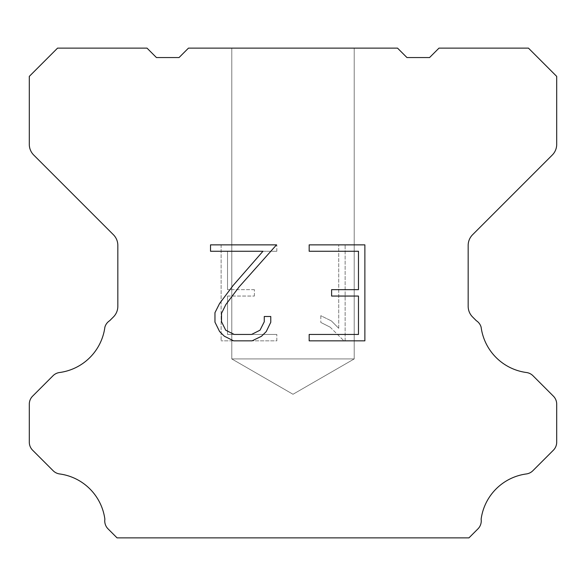 <?xml version="1.0" encoding="UTF-8"?>
<svg xmlns="http://www.w3.org/2000/svg" width="586" height="586" viewBox="0 0 586 586"><rect width="100%" height="100%" fill="white"/><g stroke="black" fill="none" stroke-linecap="round" stroke-linejoin="round"><path stroke-width="0.44" stroke-dasharray="2.93 2.2" d="M354.215 358.925L231.785 358.925L231.785 48.133L354.215 48.133L354.215 358.925L293 394.268L231.785 358.925L231.785 48.133L354.215 48.133L354.215 358.925L231.785 358.925L231.785 48.133L354.215 48.133L354.215 358.925L293 394.268L231.785 358.925L231.785 48.133L354.215 48.133L354.215 358.925L231.785 358.925L231.785 48.133L354.215 48.133L354.215 358.925L293 394.268L231.785 358.925L231.785 48.133L354.215 48.133L354.215 358.925L231.785 358.925L231.785 48.133L354.215 48.133L354.215 358.925L293 394.268L231.785 358.925L231.785 48.133L354.215 48.133L354.215 358.925L231.785 358.925L231.785 48.133L354.215 48.133L354.215 358.925L293 394.268L231.785 358.925L231.785 48.133L354.215 48.133L354.215 358.925L231.785 358.925L231.785 48.133L354.215 48.133L354.215 358.925L293 394.268L231.785 358.925L231.785 48.133L354.215 48.133L354.215 358.925L231.785 358.925L231.785 48.133L354.215 48.133L354.215 358.925L293 394.268L231.785 358.925L231.785 48.133L354.215 48.133L354.215 358.925L231.785 358.925L231.785 48.133L354.215 48.133L354.215 358.925L293 394.268L231.785 358.925L231.785 48.133L354.215 48.133L354.215 358.925L231.785 358.925L231.785 48.133L354.215 48.133L354.215 358.925L293 394.268L231.785 358.925L231.785 48.133L354.215 48.133L354.215 358.925L231.785 358.925L231.785 48.133L354.215 48.133L354.215 358.925L293 394.268L231.785 358.925L231.785 48.133L354.215 48.133L354.215 358.925L231.785 358.925L231.785 48.133L354.215 48.133L354.215 358.925L293 394.268L231.785 358.925L231.785 48.133L354.215 48.133L354.215 358.925L231.785 358.925L231.785 48.133L354.215 48.133L354.215 358.925L293 394.268L231.785 358.925L231.785 48.133L354.215 48.133L354.215 358.925L231.785 358.925L231.785 48.133L354.215 48.133L354.215 358.925L293 394.268L231.785 358.925L231.785 48.133L354.215 48.133L354.215 358.925L231.785 358.925L231.785 48.133L354.215 48.133L354.215 358.925L293 394.268L231.785 358.925L231.785 48.133L354.215 48.133L354.215 358.925L231.785 358.925L231.785 48.133L354.215 48.133L354.215 358.925L293 394.268L231.785 358.925L231.785 48.133L354.215 48.133L354.215 358.925L231.785 358.925L231.785 48.133L354.215 48.133L354.215 358.925L293 394.268L231.785 358.925L231.785 48.133L354.215 48.133L354.215 358.925L231.785 358.925L231.785 48.133L354.215 48.133L354.215 358.925L293 394.268L231.785 358.925L231.785 48.133L354.215 48.133L354.215 358.925L231.785 358.925L231.785 48.133L354.215 48.133L354.215 358.925L293 394.268L231.785 358.925L231.785 48.133L354.215 48.133L354.215 358.925L231.785 358.925L231.785 48.133L354.215 48.133L354.215 358.925L293 394.268L231.785 358.925L231.785 48.133L354.215 48.133L354.215 358.925L231.785 358.925L231.785 48.133L354.215 48.133L354.215 358.925L293 394.268L231.785 358.925L231.785 48.133L354.215 48.133L354.215 358.925L231.785 358.925L231.785 48.133L354.215 48.133L354.215 358.925L293 394.268L231.785 358.925L231.785 48.133L354.215 48.133L354.215 358.925L231.785 358.925L231.785 48.133L354.215 48.133L354.215 358.925L293 394.268L231.785 358.925L231.785 48.133L354.215 48.133L354.215 358.925L231.785 358.925L231.785 48.133L354.215 48.133L354.215 358.925L293 394.268L231.785 358.925L231.785 48.133L354.215 48.133L354.215 358.925L231.785 358.925L231.785 48.133L354.215 48.133L354.215 358.925L293 394.268L231.785 358.925L231.785 48.133L354.215 48.133L354.215 358.925L231.785 358.925L231.785 48.133L354.215 48.133L354.215 358.925L293 394.268L231.785 358.925L231.785 48.133L354.215 48.133L354.215 358.925L231.785 358.925L354.215 358.925L293 394.268L231.785 358.925L354.215 358.925L231.785 358.925L354.215 358.925L293 394.268L231.785 358.925L354.215 358.925L231.785 358.925L354.215 358.925L293 394.268L231.785 358.925L354.215 358.925L231.785 358.925L354.215 358.925L293 394.268L231.785 358.925L354.215 358.925L231.785 358.925L354.215 358.925L293 394.268L231.785 358.925L354.215 358.925L231.785 358.925L354.215 358.925L293 394.268L231.785 358.925L354.215 358.925L231.785 358.925L354.215 358.925L293 394.268L231.785 358.925L354.215 358.925L231.785 358.925L354.215 358.925L293 394.268L231.785 358.925L354.215 358.925L231.785 358.925L354.215 358.925L293 394.268L231.785 358.925L354.215 358.925L231.785 358.925L354.215 358.925L293 394.268L231.785 358.925L354.215 358.925L231.785 358.925L354.215 358.925L293 394.268L231.785 358.925L354.215 358.925L231.785 358.925L354.215 358.925L293 394.268L231.785 358.925L354.215 358.925L231.785 358.925L354.215 358.925L293 394.268L231.785 358.925L354.215 358.925L231.785 358.925L354.215 358.925L293 394.268L231.785 358.925L354.215 358.925L231.785 358.925L354.215 358.925L293 394.268L231.785 358.925L354.215 358.925L231.785 358.925L354.215 358.925L293 394.268L231.785 358.925L354.215 358.925L231.785 358.925L354.215 358.925L293 394.268L231.785 358.925L354.215 358.925L231.785 358.925L354.215 358.925L293 394.268L231.785 358.925L354.215 358.925L231.785 358.925L354.215 358.925L293 394.268L231.785 358.925L354.215 358.925L231.785 358.925L354.215 358.925L293 394.268L231.785 358.925L354.215 358.925L231.785 358.925L354.215 358.925L293 394.268L231.785 358.925L354.215 358.925L231.785 358.925L354.215 358.925L293 394.268L231.785 358.925L354.215 358.925L231.785 358.925L354.215 358.925L293 394.268L231.785 358.925L354.215 358.925L231.785 358.925L354.215 358.925L293 394.268L231.785 358.925L354.215 358.925L231.785 358.925L354.215 358.925L293 394.268L231.785 358.925L354.215 358.925M358.478 296.055L358.478 334.445L309.174 334.445L309.174 340.847L364.873 340.847L364.873 244.86L309.174 244.86L309.174 251.262L358.478 251.262L358.478 289.652L331.603 289.652L331.603 296.055L358.478 296.055M270.776 322.263L270.776 316.506L264.271 316.506L264.271 321.765L260.023 330.189L251.592 334.445L234.217 334.445L225.72 330.204L221.53 321.765L221.53 313.334L225.844 304.581L239.154 286.84L276.519 244.86L210.528 244.86L210.528 251.262L262.96 251.262L233.155 285.426L219.596 303.482L214.967 312.668L214.967 322.161L219.596 331.537L224.343 336.218L233.653 340.847L252.09 340.847L261.459 336.291L266.212 331.632L270.776 322.263M227.522 334.445L227.522 296.055L227.522 334.445L276.826 334.445L227.522 334.445M227.522 296.055L254.397 296.055L227.522 296.055M254.397 296.055L254.397 289.652L254.397 296.055M254.397 289.652L227.522 289.652L254.397 289.652M227.522 289.652L227.522 251.262L227.522 289.652M227.522 251.262L276.826 251.262L227.522 251.262M276.826 251.262L276.826 244.86L276.826 251.262M276.826 340.847L276.826 334.445L276.826 340.847L221.127 340.847L276.826 340.847M221.127 244.86L221.127 340.847L221.127 244.86L276.826 244.86L221.127 244.86M320.806 315.7L320.806 322.439L320.806 315.7L331.427 320.938L320.806 315.7M320.806 322.439L330.182 327.178L320.806 322.439M330.182 327.178L343.792 340.722L330.182 327.178M343.792 340.722L345.139 340.722L343.792 340.722M345.139 340.722L345.139 244.736L345.139 340.722M338.737 328.307L331.427 320.938L338.737 328.307L338.737 244.736L338.737 328.307M345.139 244.736L338.737 244.736L345.139 244.736M397.535 48.133L188.465 48.133L179.045 57.553L156.44 57.553L147.02 48.133L57.553 48.133L29.3 76.392L29.3 144.383A15.068 15.068 0 0 0 33.717 155.034L113.413 234.737A15.068 15.068 0 0 1 117.83 245.395L117.83 306.317A15.068 15.068 0 0 1 113.413 316.967L109.714 320.674A11.302 11.302 0 0 0 104.879 327.178A52.74 52.74 0 0 1 59.538 372.52A11.302 11.302 0 0 0 53.033 375.729L32.611 396.158A11.302 11.302 0 0 0 29.3 404.15L29.3 442.203A11.302 11.302 0 0 0 32.611 450.195L53.158 470.741A11.302 11.302 0 0 0 59.64 473.949A52.74 52.74 0 0 1 104.872 519.181A11.302 11.302 0 0 0 108.08 528.902L117.046 537.867L468.954 537.867L477.92 528.902A11.302 11.302 0 0 0 481.128 519.181A52.74 52.74 0 0 1 526.36 473.949A11.302 11.302 0 0 0 532.842 470.741L553.389 450.195A11.302 11.302 0 0 0 556.7 442.203L556.7 404.15A11.302 11.302 0 0 0 553.389 396.158L532.967 375.729A11.302 11.302 0 0 0 526.462 372.52A52.74 52.74 0 0 1 481.121 327.178A11.302 11.302 0 0 0 476.286 320.674L472.587 316.967A15.068 15.068 0 0 1 468.17 306.317L468.17 245.395A15.068 15.068 0 0 1 472.587 234.737L552.283 155.034A15.068 15.068 0 0 0 556.7 144.383L556.7 76.392L528.447 48.133L438.98 48.133L429.56 57.553L406.955 57.553L397.535 48.133M354.215 48.133L231.785 48.133L354.215 48.133"/><path stroke-width="0.88" d="M358.478 334.445L358.478 296.055L331.603 296.055L331.603 289.652L358.478 289.652L358.478 251.262L309.174 251.262L309.174 244.86L364.873 244.86L364.873 340.847L309.174 340.847L309.174 334.445L358.478 334.445M270.776 316.506L270.776 322.263L266.212 331.632L261.459 336.291L252.09 340.847L233.653 340.847L224.343 336.218L219.596 331.537L214.967 322.161L214.967 312.668L219.596 303.482L233.155 285.426L262.96 251.262L210.528 251.262L210.528 244.86L276.519 244.86L239.154 286.84L225.844 304.581L221.53 313.334L221.53 321.765L225.72 330.204L234.217 334.445L251.592 334.445L260.023 330.189L264.271 321.765L264.271 316.506L270.776 316.506M397.535 48.133L406.955 57.553L429.56 57.553L438.98 48.133L528.447 48.133L556.7 76.392L556.7 144.383A15.068 15.068 0 0 1 552.283 155.034L472.587 234.737A15.068 15.068 0 0 0 468.17 245.395L468.17 306.317A15.068 15.068 0 0 0 472.587 316.967L476.286 320.674A11.302 11.302 0 0 1 481.121 327.178A52.74 52.74 0 0 0 526.462 372.52A11.302 11.302 0 0 1 532.967 375.729L553.389 396.158A11.302 11.302 0 0 1 556.7 404.15L556.7 442.203A11.302 11.302 0 0 1 553.389 450.195L532.842 470.741A11.302 11.302 0 0 1 526.36 473.949A52.74 52.74 0 0 0 481.128 519.181A11.302 11.302 0 0 1 477.92 528.902L468.954 537.867L117.046 537.867L108.08 528.902A11.302 11.302 0 0 1 104.872 519.181A52.74 52.74 0 0 0 59.64 473.949A11.302 11.302 0 0 1 53.158 470.741L32.611 450.195A11.302 11.302 0 0 1 29.3 442.203L29.3 404.15A11.302 11.302 0 0 1 32.611 396.158L53.033 375.729A11.302 11.302 0 0 1 59.538 372.52A52.74 52.74 0 0 0 104.879 327.178A11.302 11.302 0 0 1 109.714 320.674L113.413 316.967A15.068 15.068 0 0 0 117.83 306.317L117.83 245.395A15.068 15.068 0 0 0 113.413 234.737L33.717 155.034A15.068 15.068 0 0 1 29.3 144.383L29.3 76.392L57.553 48.133L147.02 48.133L156.44 57.553L179.045 57.553L188.465 48.133L397.535 48.133"/></g></svg>
